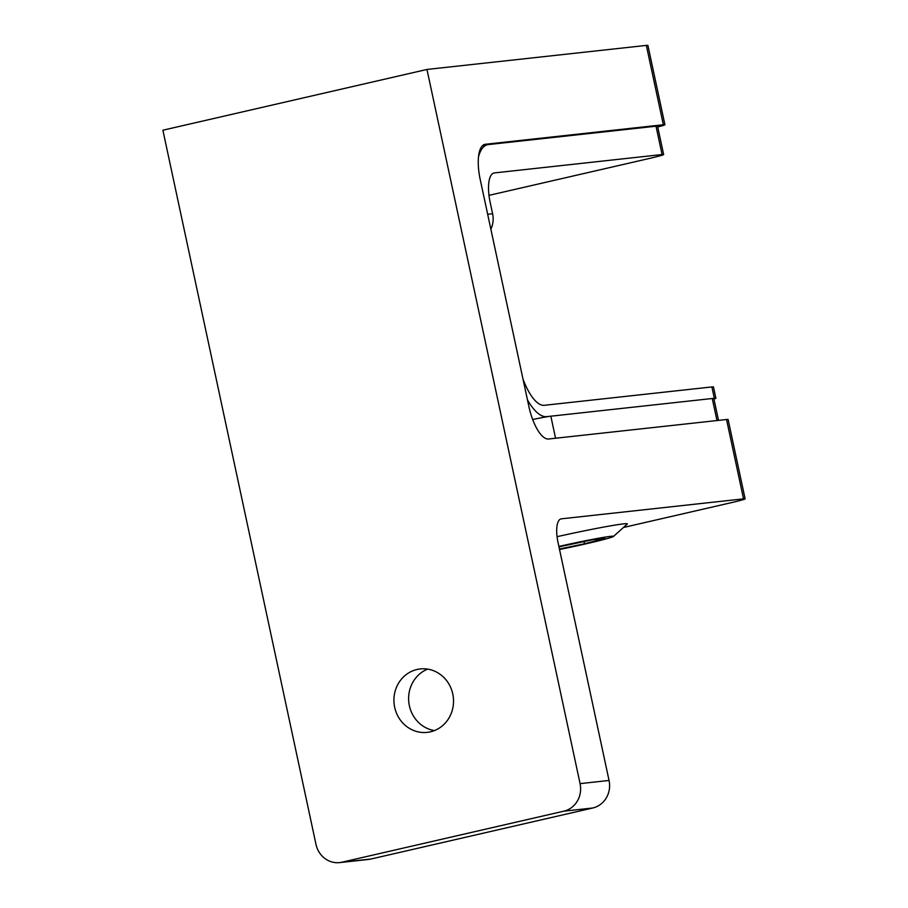 <?xml version="1.0" encoding="UTF-8"?>
<svg xmlns="http://www.w3.org/2000/svg" width="908" height="908" viewBox="0 0 908 908"><rect width="100%" height="100%" fill="white"/><g stroke="black" fill="none" stroke-linecap="round" stroke-linejoin="round"><path stroke-width="1.36" d="M434.444 730.577A31.905 29.782 83.7 0 1 409.372 705.72A31.905 29.782 83.7 0 1 427.713 669.117M452.774 693.973A31.905 29.782 83.7 0 1 427.203 732.37A31.905 29.782 83.7 0 1 394.685 707.332A31.905 29.782 83.7 0 1 420.256 668.935A31.905 29.782 83.7 0 1 452.774 693.973M623.421 527.491L730.702 502.805A23.211 0.908 167.9 0 0 745.116 498.855A23.211 0.908 167.9 0 0 743.55 498.855L726.536 419.496L548.557 439.007A34.81 12.417 -103 0 1 528.853 406.364L480.241 179.636A34.81 12.417 -103 0 1 484.861 144.349A34.81 12.417 -103 0 1 485.371 144.27L663.351 124.759L646.337 45.4L426.964 69.451L162.884 130.207L315.995 844.395A23.211 21.656 -96.3 0 0 339.649 862.6A23.211 21.656 -96.3 0 0 341.976 862.203L370.952 859.025A23.211 21.656 83.7 0 1 368.625 859.422L339.649 862.6M646.337 45.4A23.211 0.908 -12.1 0 1 647.903 45.4L664.917 124.759A23.211 0.908 167.9 0 0 663.351 124.759M563.811 811.173A23.211 21.656 -96.3 0 0 580.076 783.638L609.052 780.46A23.211 21.656 83.7 0 1 592.788 807.995L563.811 811.173L341.976 862.203M426.964 69.451L580.076 783.638M592.788 807.995L370.952 859.025M609.052 780.46L558.011 542.394A23.211 8.274 -103 0 1 561.087 518.877A23.211 8.274 -103 0 1 561.428 518.82L743.55 498.855M726.536 419.496A23.211 0.908 -12.1 0 1 728.102 419.496L745.116 498.855M657.732 126.972A23.211 0.908 167.9 0 0 664.917 124.759M716.991 420.552L712.258 398.499L550.838 416.193L555.56 438.246M532.667 419.496A23.211 0.908 -12.1 0 1 550.838 416.193M712.258 398.499A23.211 0.908 -12.1 0 1 713.824 398.487L718.512 420.381M713.949 399.066A23.211 0.908 167.9 0 0 715.89 398.272A23.211 0.908 167.9 0 0 714.335 398.272L546.695 416.647A58.01 20.691 -103 0 1 527.457 399.861M714.335 398.272L711.895 386.933L544.267 405.309A46.41 16.56 -103 0 1 523.008 379.09M711.895 386.933A23.211 0.908 -12.1 0 1 713.461 386.933L715.89 398.272M488.992 195.356L649.231 158.491A23.211 0.908 167.9 0 0 663.646 154.542A23.211 0.908 167.9 0 0 662.08 154.542L494.44 172.917A29.011 10.351 77 0 0 494.02 172.985A29.011 10.351 77 0 0 490.172 202.393L492.601 213.732A23.211 21.656 83.7 0 1 490.876 229.236M662.08 154.542L656.007 126.201L488.368 144.576A58.01 20.691 77 0 0 487.517 144.724A58.01 20.691 77 0 0 478.539 156.675M656.007 126.201A23.211 0.908 -12.1 0 1 657.562 126.201L663.646 154.542M559.532 549.488A41.938 1.646 167.9 0 0 566.422 548.08A41.938 1.646 167.9 0 0 613.479 536.446A41.938 1.646 167.9 0 0 578.68 542.133A41.938 1.646 167.9 0 0 558.885 546.446M557.058 536.685A58.01 2.27 -12.1 0 1 579.088 531.929A58.01 2.27 -12.1 0 1 627.326 523.882A58.01 2.27 -12.1 0 1 627.235 524.052L613.479 536.446M559.43 549.011L584.502 543.801L604.932 538.376L592.981 539.681L558.965 546.854M584.014 541.554L584.502 543.801M561.428 518.82L560.758 518.979M485.371 144.27L484.361 144.497M546.695 416.647L543.858 417.294M493.6 173.11L494.44 172.917M487.664 214.265L492.601 213.732M482.261 145.927L487.517 144.724"/></g></svg>
